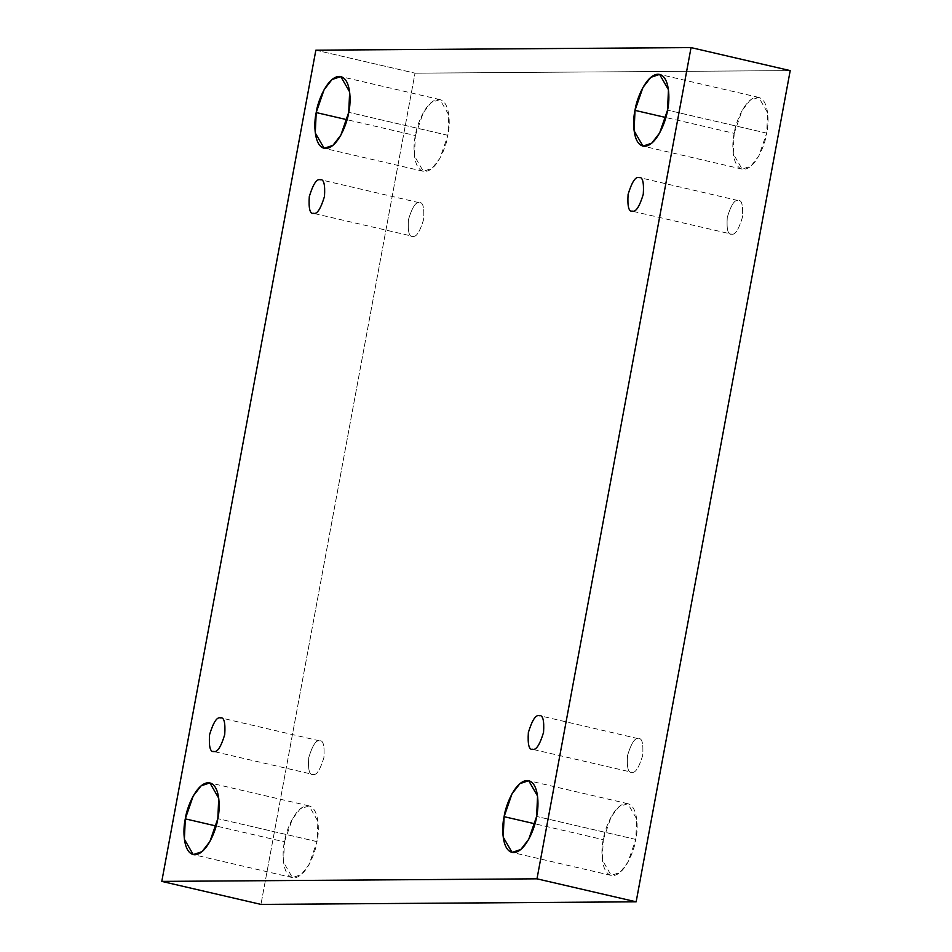 <?xml version="1.0" encoding="UTF-8"?>
<svg xmlns="http://www.w3.org/2000/svg" width="952" height="952" viewBox="0 0 952 952"><rect width="100%" height="100%" fill="white"/><g stroke="black" fill="none" stroke-linecap="round" stroke-linejoin="round"><path stroke-width="0.71" stroke-dasharray="4.76 3.57" d="M284.458 841.854L292.359 819.029L300.249 808.831L309.043 805.892L317.908 821.219L316.992 841.627L217.829 818.637L316.992 841.627C319.598 831.084 319.348 806.118 307.401 805.713C295.275 806.284 285.755 831.322 284.458 841.854C281.851 852.397 282.101 877.375 294.049 877.78C306.175 877.208 315.695 852.171 316.992 841.627L309.091 864.464L301.201 874.65L292.407 877.601L283.541 862.262L284.458 841.854L216.116 826.003L284.458 841.854M415.37 135.553L423.259 112.729L431.161 102.53L439.943 99.591L448.82 114.93L447.892 135.327L348.729 112.336L447.892 135.327C450.498 124.783 450.26 99.817 438.313 99.413C426.175 99.984 416.667 125.021 415.37 135.553C412.763 146.096 413.001 171.074 424.949 171.479C437.087 170.908 446.595 145.87 447.892 135.327L440.002 158.163L432.101 168.349L423.319 171.3L414.441 155.961L415.37 135.553L347.028 119.702L415.37 135.553M734.171 133.363L742.072 110.539L749.962 100.341L758.756 97.401L767.621 112.729L766.705 133.137L667.542 110.146L766.705 133.137C769.311 122.594 769.061 97.628 757.114 97.223C744.988 97.794 735.468 122.832 734.171 133.363C731.564 143.907 731.814 168.885 743.762 169.289C755.888 168.718 765.408 143.681 766.705 133.137L758.803 155.973L750.914 166.16L742.12 169.111L733.254 153.772L734.171 133.363L665.829 117.512L734.171 133.363M603.27 839.664L611.16 816.84L619.062 806.641L627.844 803.702L636.721 819.029L635.805 839.438L536.63 816.447L635.805 839.438C638.411 828.894 638.161 803.928 626.214 803.512C614.088 804.095 604.568 829.132 603.27 839.664C600.664 850.207 600.902 875.186 612.85 875.59C624.988 875.019 634.496 849.981 635.805 839.438L627.903 862.274L620.002 872.46L611.22 875.412L602.342 860.072L603.27 839.664L534.929 823.813L603.27 839.664M631.997 772.286C635.412 773.214 638.982 767.598 642.707 755.412C643.492 743.262 642.005 737.669 638.233 738.657C642.005 737.669 643.492 743.262 642.707 755.412C638.982 767.598 635.412 773.214 631.997 772.286C628.237 773.262 626.749 767.681 627.523 755.519C631.259 743.345 634.817 737.717 638.233 738.657C634.817 737.717 631.259 743.345 627.523 755.519C626.749 767.681 628.237 773.262 631.997 772.286L532.073 749.2M638.233 738.657L539.832 715.737M731.743 234.156C735.146 235.084 738.716 229.456 742.441 217.282C743.226 205.132 741.739 199.539 737.967 200.515C741.739 199.539 743.226 205.132 742.441 217.282C738.716 229.456 735.146 235.084 731.743 234.156C727.971 235.132 726.483 229.551 727.268 217.389C730.993 205.215 734.563 199.587 737.967 200.515C734.563 199.587 730.993 205.215 727.268 217.389C726.483 229.551 727.971 235.132 731.743 234.156L631.807 211.07M737.967 200.515L639.566 177.607M412.93 236.346C416.345 237.274 419.915 231.657 423.64 219.472C424.425 207.322 422.926 201.729 419.166 202.716C422.926 201.729 424.425 207.322 423.64 219.472C419.915 231.657 416.345 237.274 412.93 236.346C409.17 237.322 407.67 231.741 408.456 219.579C412.18 207.405 415.75 201.776 419.166 202.716C415.75 201.776 412.18 207.405 408.456 219.579C407.67 231.741 409.17 237.322 412.93 236.346L313.006 213.26M419.166 202.716L320.764 179.797M313.196 774.476C316.599 775.404 320.169 769.787 323.906 757.613C324.68 745.452 323.192 739.859 319.432 740.846C323.192 739.859 324.68 745.452 323.906 757.613C320.169 769.787 316.599 775.404 313.196 774.476C309.424 775.463 307.936 769.87 308.722 757.709C312.446 745.535 316.016 739.918 319.432 740.846C316.016 739.918 312.446 745.535 308.722 757.709C307.936 769.87 309.424 775.463 313.196 774.476L213.26 751.402M319.432 740.846L221.031 717.927M315.85 50.182L415.012 73.173L260.955 904.4L415.012 73.173L315.85 50.182M790.208 70.603L415.012 73.173L790.208 70.603M309.043 805.892L209.88 782.889M439.943 99.591L340.78 76.588M758.756 97.401L659.593 74.399M627.844 803.702L528.681 780.699M611.22 875.412L512.057 852.409M742.12 169.111L642.957 146.108M423.319 171.3L324.156 148.298M292.407 877.601L193.244 854.598"/><path stroke-width="1.43" d="M217.829 818.637L218.746 798.228L209.88 782.889L201.086 785.84L193.196 796.027L185.295 818.863L216.116 826.003L185.295 818.863C186.592 808.319 196.112 783.282 208.238 782.711C220.186 783.115 220.436 808.093 217.829 818.637C216.532 829.168 207.012 854.206 194.886 854.777C182.939 854.372 182.689 829.406 185.295 818.863L184.379 839.271L193.244 854.598L202.038 851.659L209.928 841.461L217.829 818.637M348.729 112.336L349.658 91.927L340.78 76.588L331.998 79.54L324.096 89.726L316.195 112.562L347.028 119.702L316.195 112.562C317.504 102.019 327.012 76.981 339.15 76.41C351.098 76.814 351.336 101.793 348.729 112.336C347.432 122.867 337.912 147.905 325.786 148.488C313.839 148.072 313.589 123.105 316.195 112.562L315.279 132.971L324.156 148.298L332.938 145.358L340.84 135.16L348.729 112.336M667.542 110.146L668.459 89.738L659.593 74.399L650.799 77.35L642.909 87.536L635.008 110.372L665.829 117.512L635.008 110.372C636.305 99.829 645.825 74.791 657.951 74.22C669.899 74.625 670.148 99.603 667.542 110.146C666.245 120.678 656.725 145.715 644.599 146.287C632.652 145.882 632.402 120.916 635.008 110.372L634.091 130.781L642.957 146.108L651.751 143.169L659.641 132.971L667.542 110.146M536.63 816.447L537.559 796.039L528.681 780.699L519.899 783.651L511.998 793.837L504.108 816.673L534.929 823.813L504.108 816.673C505.405 806.13 514.913 781.092 527.051 780.521C538.999 780.926 539.237 805.904 536.63 816.447C535.333 826.979 525.825 852.016 513.687 852.587C501.74 852.183 501.502 827.217 504.108 816.673L503.18 837.07L512.057 852.409L520.839 849.47L528.741 839.271L536.63 816.447M539.07 715.654C535.655 714.726 532.085 720.343 528.36 732.528C527.575 744.678 529.074 750.271 532.834 749.283C529.074 750.271 527.575 744.678 528.36 732.528C532.085 720.343 535.655 714.726 539.07 715.654C542.83 714.678 544.33 720.259 543.544 732.421C539.82 744.595 536.25 750.224 532.834 749.283C536.25 750.224 539.82 744.595 543.544 732.421C544.33 720.259 542.83 714.678 539.07 715.654L539.832 715.737M532.073 749.2L532.834 749.283M638.804 177.524C635.401 176.596 631.831 182.213 628.094 194.386C627.32 206.548 628.808 212.141 632.568 211.154C628.808 212.141 627.32 206.548 628.094 194.386C631.831 182.213 635.401 176.596 638.804 177.524C642.576 176.536 644.064 182.13 643.278 194.291C639.554 206.465 635.984 212.082 632.568 211.154C635.984 212.082 639.554 206.465 643.278 194.291C644.064 182.13 642.576 176.536 638.804 177.524L639.566 177.607M631.807 211.07L632.568 211.154M320.003 179.714C316.588 178.786 313.018 184.402 309.293 196.588C308.507 208.738 309.995 214.331 313.767 213.343C309.995 214.331 308.507 208.738 309.293 196.588C313.018 184.402 316.588 178.786 320.003 179.714C323.763 178.738 325.251 184.319 324.477 196.481C320.741 208.655 317.183 214.283 313.767 213.343C317.183 214.283 320.741 208.655 324.477 196.481C325.251 184.319 323.763 178.738 320.003 179.714L320.764 179.797M313.006 213.26L313.767 213.343M220.257 717.844C216.854 716.916 213.284 722.544 209.559 734.718C208.774 746.868 210.261 752.461 214.033 751.485C210.261 752.461 208.774 746.868 209.559 734.718C213.284 722.544 216.854 716.916 220.257 717.844C224.029 716.868 225.517 722.449 224.731 734.611C221.007 746.784 217.437 752.413 214.033 751.485C217.437 752.413 221.007 746.784 224.731 734.611C225.517 722.449 224.029 716.868 220.257 717.844L221.031 717.927M213.26 751.402L214.033 751.485M691.045 47.6L536.987 878.827L636.15 901.818L790.208 70.603L691.045 47.6L790.208 70.603L636.15 901.818L536.987 878.827L161.792 881.397L260.955 904.4L636.15 901.818L260.955 904.4L161.792 881.397L315.85 50.182L691.045 47.6L315.85 50.182L161.792 881.397L536.987 878.827L691.045 47.6"/></g></svg>

